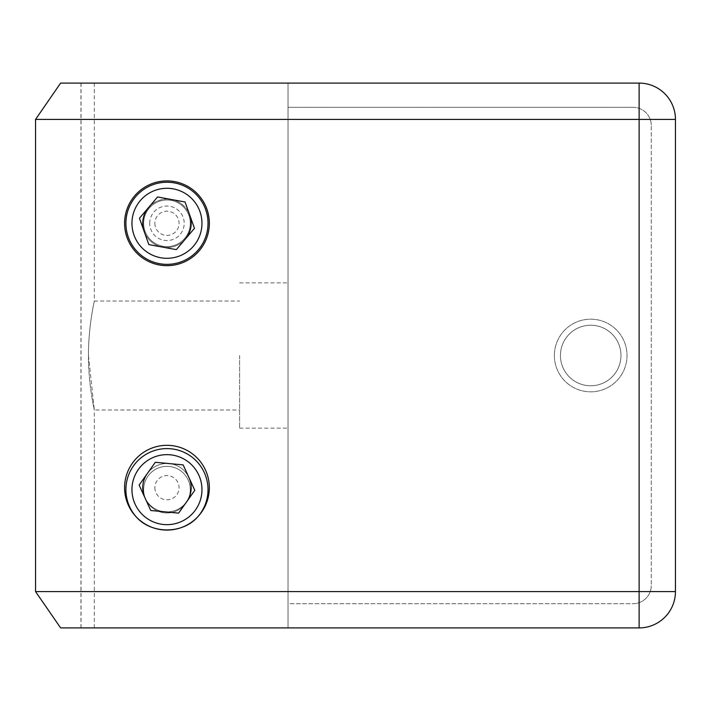 <?xml version="1.0" encoding="UTF-8"?>
<svg xmlns="http://www.w3.org/2000/svg" width="711" height="711" viewBox="0 0 711 711"><rect width="100%" height="100%" fill="white"/><g stroke="black" fill="none" stroke-linecap="round" stroke-linejoin="round"><path stroke-width="0.53" stroke-dasharray="3.56 2.67" d="M620.97 355.5A30.271 30.271 0 0 1 590.699 385.771A30.271 30.271 0 0 1 560.437 355.5A30.271 30.271 0 0 1 590.699 325.229A30.271 30.271 0 0 1 620.97 355.5A30.271 30.271 0 0 1 590.699 385.771A30.271 30.271 0 0 1 560.437 355.5A30.271 30.271 0 0 1 590.699 325.229A30.271 30.271 0 0 1 620.97 355.5A30.271 30.271 0 0 1 590.699 385.771A30.271 30.271 0 0 1 560.437 355.5A30.271 30.271 0 0 1 590.699 325.229A30.271 30.271 0 0 1 620.97 355.5A30.271 30.271 0 0 1 590.699 385.771A30.271 30.271 0 0 1 560.437 355.5A30.271 30.271 0 0 1 590.699 325.229A30.271 30.271 0 0 1 620.97 355.5A30.271 30.271 0 0 1 590.699 385.771A30.271 30.271 0 0 1 560.437 355.5A30.271 30.271 0 0 1 590.699 325.229A30.271 30.271 0 0 1 620.97 355.5A30.271 30.271 0 0 1 590.699 385.771A30.271 30.271 0 0 1 560.437 355.5A30.271 30.271 0 0 1 590.699 325.229A30.271 30.271 0 0 1 620.97 355.5A30.271 30.271 0 0 1 590.699 385.771A30.271 30.271 0 0 1 560.437 355.5A30.271 30.271 0 0 0 590.699 385.771A30.271 30.271 0 0 0 620.97 355.5A30.271 30.271 0 0 0 590.699 325.229A30.271 30.271 0 0 0 560.437 355.5A30.271 30.271 0 0 1 590.699 325.229A30.271 30.271 0 0 1 620.97 355.5A30.271 30.271 0 0 0 590.699 325.229A30.271 30.271 0 0 0 560.437 355.5A30.271 30.271 0 0 0 590.699 385.771A30.271 30.271 0 0 0 620.97 355.5A30.271 30.271 0 0 0 590.699 325.229A30.271 30.271 0 0 0 560.437 355.5A30.271 30.271 0 0 0 590.699 385.771A30.271 30.271 0 0 0 620.97 355.5A30.271 30.271 0 0 1 590.699 385.771A30.271 30.271 0 0 1 560.437 355.5A30.271 30.271 0 0 0 590.699 385.771A30.271 30.271 0 0 0 620.97 355.5A30.271 30.271 0 0 0 590.699 325.229A30.271 30.271 0 0 0 560.437 355.5A30.271 30.271 0 0 1 590.699 325.229A30.271 30.271 0 0 1 620.97 355.5M288.026 603.692L288.026 107.308L288.026 603.692L633.074 603.692A18.157 18.157 0 0 0 651.24 585.535A18.157 18.157 0 0 1 633.074 603.692A18.157 18.157 0 0 0 651.24 585.535L651.24 125.465A18.157 18.157 0 0 0 633.074 107.308A18.157 18.157 0 0 1 651.24 125.465A18.157 18.157 0 0 0 633.074 107.308L288.026 107.308L633.074 107.308L288.026 107.308L288.026 603.692L633.074 603.692A18.157 18.157 0 0 0 651.24 585.535L651.24 125.465A18.157 18.157 0 0 0 633.074 107.308L288.026 107.308L288.026 603.692M554.384 355.5A36.323 36.323 0 0 1 590.699 319.177A36.323 36.323 0 0 1 627.022 355.5A36.323 36.323 0 0 1 590.699 391.823A36.323 36.323 0 0 1 554.384 355.5A36.323 36.323 0 0 1 590.699 319.177A36.323 36.323 0 0 1 627.022 355.5A36.323 36.323 0 0 1 590.699 391.823A36.323 36.323 0 0 1 554.384 355.5M191.17 223.298A24.21 24.21 0 0 1 166.961 247.517A24.21 24.21 0 0 1 142.742 223.298A24.21 24.21 0 0 1 166.961 199.089A24.21 24.21 0 0 1 191.17 223.298A24.21 24.21 0 0 1 166.961 247.517A24.21 24.21 0 0 1 142.742 223.298A24.21 24.21 0 0 0 166.961 247.517A24.21 24.21 0 0 0 191.17 223.298A24.21 24.21 0 0 0 166.961 199.089A24.21 24.21 0 0 0 142.742 223.298A24.21 24.21 0 0 1 166.961 199.089A24.21 24.21 0 0 1 191.17 223.298M154.856 223.298A12.105 12.105 0 0 0 166.961 235.403A12.105 12.105 0 0 0 179.065 223.298A12.105 12.105 0 0 0 166.961 211.194A12.105 12.105 0 0 0 154.856 223.298M191.17 487.702A24.21 24.21 0 0 1 166.961 511.911A24.21 24.21 0 0 1 142.742 487.702A24.21 24.21 0 0 1 166.961 463.483A24.21 24.21 0 0 1 191.17 487.702A24.21 24.21 0 0 0 166.961 463.483A24.21 24.21 0 0 0 145.942 499.726A24.21 24.21 0 0 1 166.961 463.483A24.21 24.21 0 0 1 187.971 499.726A24.21 24.21 0 0 0 191.17 487.702M154.856 487.702A12.105 12.105 0 0 0 166.961 499.806A12.105 12.105 0 0 0 179.065 487.702A12.105 12.105 0 0 0 166.961 475.597A12.105 12.105 0 0 0 154.856 487.702M185.411 238.976A24.21 24.21 0 0 1 144.155 231.439M186.709 501.717A24.21 24.21 0 0 1 144.946 497.789M288.026 355.5L288.026 428.138L288.026 355.5M239.598 355.5L239.598 428.138L239.598 355.5M88.466 355.5C88.315 326.287 94.51 300.344 94.314 301.02C94.51 300.344 88.315 326.287 88.466 355.5C88.315 326.287 94.51 300.344 94.314 301.02C94.51 300.344 88.315 326.287 88.466 355.5C88.315 384.678 94.501 410.647 94.314 409.98C94.51 410.647 88.324 384.802 88.466 355.5L94.314 409.98L239.598 409.98M35.55 591.588L60.622 627.902L639.127 627.902A36.323 36.323 0 0 0 675.45 591.588L675.45 119.412L675.45 591.588L675.45 119.412L639.127 119.412L639.127 591.588L35.55 591.588L35.55 119.412L639.127 119.412L639.127 83.098L60.622 83.098L35.55 119.412M60.622 83.098L639.127 83.098L60.622 83.098M81.045 627.902L81.045 83.098M148.51 207.621A24.21 24.21 0 0 1 189.766 215.157M147.213 473.686A24.21 24.21 0 0 1 188.966 477.605M288.026 627.902L288.026 83.098L288.026 627.902M675.45 119.412A36.323 36.323 0 0 0 639.127 83.098A36.323 36.323 0 0 1 675.45 119.412A36.323 36.323 0 0 0 639.127 83.098M639.127 627.902A36.323 36.323 0 0 0 675.45 591.588A36.323 36.323 0 0 1 639.127 627.902L639.127 591.588L675.45 591.588M208.021 489.648A41.06 41.06 0 0 0 166.961 448.597A41.06 41.06 0 0 0 136.13 516.773A42.376 42.376 0 0 1 166.961 445.326A42.376 42.376 0 0 1 197.791 516.773A41.06 41.06 0 0 0 208.021 489.648M190.264 489.648A23.303 23.303 0 0 0 166.961 466.345A23.303 23.303 0 0 0 143.658 489.648A23.303 23.303 0 0 0 166.961 512.96A23.303 23.303 0 0 0 190.264 489.648A23.303 23.303 0 0 0 166.961 466.345A23.303 23.303 0 0 0 145.942 499.726A23.303 23.303 0 0 0 190.264 489.648M149.71 223.298A17.251 17.251 0 0 1 166.961 206.048A17.251 17.251 0 0 1 184.211 223.298A17.251 17.251 0 0 1 166.961 240.549A17.251 17.251 0 0 1 149.71 223.298M190.264 223.298A23.303 23.303 0 0 0 166.961 199.995A23.303 23.303 0 0 0 143.658 223.298A23.303 23.303 0 0 0 166.961 246.601A23.303 23.303 0 0 0 190.264 223.298A23.303 23.303 0 0 0 166.961 199.995A23.303 23.303 0 0 0 143.658 223.298A23.303 23.303 0 0 0 166.961 246.601A23.303 23.303 0 0 0 190.264 223.298M208.021 223.298A41.06 41.06 0 0 0 166.961 182.238A41.06 41.06 0 0 0 125.9 223.298A41.06 41.06 0 0 0 166.961 264.359A41.06 41.06 0 0 0 208.021 223.298M124.585 223.298A42.376 42.376 0 0 0 166.961 265.674A42.376 42.376 0 0 0 209.336 223.298A42.376 42.376 0 0 0 166.961 180.923A42.376 42.376 0 0 0 124.585 223.298M80.956 83.098L80.956 627.902M157.558 196.965L139.454 218.277L148.857 244.611L176.355 249.632L194.467 228.329L185.064 201.995L157.558 196.965M155.309 462.283L139.125 485.089L150.776 510.498L178.612 513.12L194.796 490.314L183.145 464.896L155.309 462.283M239.598 428.138L288.026 428.138M94.314 83.098L94.314 301.02L239.598 301.02M94.314 627.902L94.314 409.98M239.598 282.862L288.026 282.862"/><path stroke-width="1.07" d="M189.766 215.157A24.21 24.21 0 0 1 185.411 238.976M144.155 231.439A24.21 24.21 0 0 1 148.51 207.621M188.966 477.605A24.21 24.21 0 0 1 186.709 501.717M144.946 497.789A24.21 24.21 0 0 1 147.213 473.686M125.9 489.648A41.06 41.06 0 0 1 166.961 448.597A41.06 41.06 0 0 1 197.791 516.773C182.7 534.299 151.212 534.281 136.13 516.773A41.06 41.06 0 0 1 125.9 489.648A41.06 41.06 0 0 0 136.13 516.773M125.9 223.298A41.06 41.06 0 0 1 166.961 182.238A41.06 41.06 0 0 1 208.021 223.298A41.06 41.06 0 0 1 166.961 264.359A41.06 41.06 0 0 1 125.9 223.298A41.06 41.06 0 0 0 166.961 264.359A41.06 41.06 0 0 0 208.021 223.298M124.585 223.298A42.376 42.376 0 0 0 166.961 265.674A42.376 42.376 0 0 0 209.336 223.298A42.376 42.376 0 0 0 166.961 180.923A42.376 42.376 0 0 0 124.585 223.298M124.585 487.702A42.376 42.376 0 0 0 166.961 530.077A42.376 42.376 0 0 0 209.336 487.702A42.376 42.376 0 0 0 166.961 445.326A42.376 42.376 0 0 0 124.585 487.702M639.127 627.902L60.622 627.902L35.55 591.588L35.55 119.412L60.622 83.098L639.127 83.098A36.323 36.323 0 0 1 675.45 119.412L675.45 591.588A36.323 36.323 0 0 1 639.127 627.902L639.127 119.412L35.55 119.412M35.55 591.588L675.45 591.588M157.558 196.965L139.454 218.277L148.857 244.611L176.355 249.632L194.467 228.329L185.064 201.995L157.558 196.965M155.309 462.283L139.125 485.089L150.776 510.498L178.612 513.12L194.796 490.314L183.145 464.896L155.309 462.283M201.968 489.648A35.008 35.008 0 0 0 166.961 454.649A35.008 35.008 0 0 0 131.953 489.648A35.008 35.008 0 0 0 166.961 524.656A35.008 35.008 0 0 0 201.968 489.648M201.968 223.298A35.008 35.008 0 0 0 166.961 188.291A35.008 35.008 0 0 0 131.953 223.298A35.008 35.008 0 0 0 166.961 258.306A35.008 35.008 0 0 0 201.968 223.298M639.127 83.098L639.127 119.412L675.45 119.412M208.021 489.648A41.06 41.06 0 0 1 197.791 516.773"/></g></svg>

